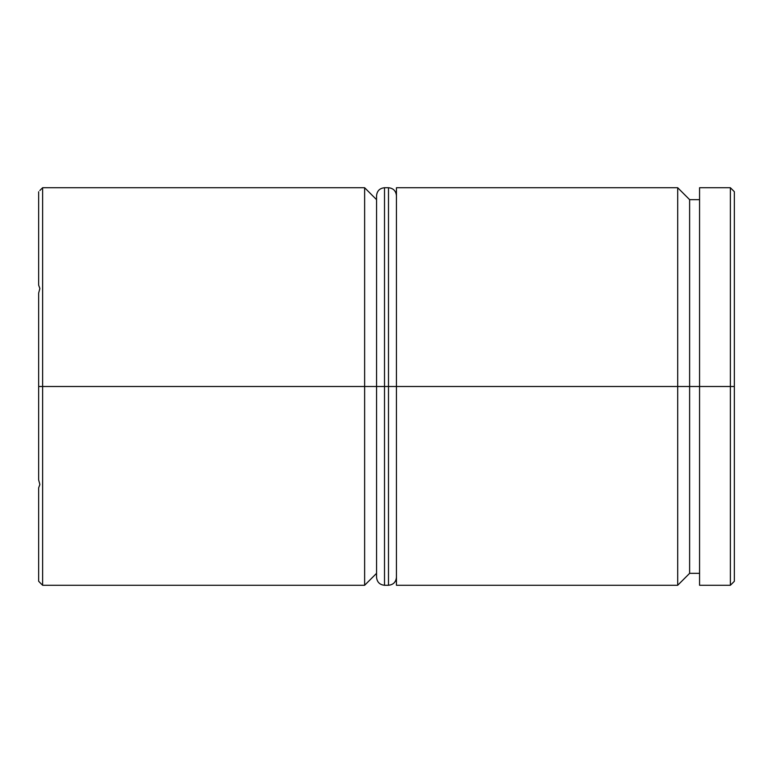 <?xml version="1.0" encoding="UTF-8"?>
<svg xmlns="http://www.w3.org/2000/svg" width="773" height="773" viewBox="0 0 773 773"><rect width="100%" height="100%" fill="white"/><g stroke="black" fill="none" stroke-linecap="round" stroke-linejoin="round"><path stroke-width="1.16" d="M677.699 386.5L677.699 585.267L677.699 386.5L396.443 386.5L396.443 585.267L396.443 386.5L677.699 386.5L677.699 187.733L677.699 386.5L689.622 386.5L677.699 386.5M699.565 573.344L689.622 573.344L689.622 386.5L689.622 573.344L677.699 585.267L396.443 585.267M364.634 386.5L364.634 585.267L364.634 386.5L38.65 386.5L38.65 479.898L39.858 484.497L38.65 487.84L38.65 581.238L39.858 582.504L38.65 581.238L38.65 487.84L39.858 484.497L38.65 479.898L38.65 293.102L38.65 386.5L42.621 386.5L42.621 585.267L42.621 386.5L364.634 386.5L364.634 187.733L364.634 386.5L376.557 386.5L364.634 386.5M730.379 386.5L730.379 585.267L730.379 386.5L689.622 386.5L699.565 386.5L699.565 585.267L699.565 386.5L730.379 386.5L730.379 187.733L730.379 386.5L734.35 386.5L730.379 386.5M734.35 581.296L734.35 386.5L734.35 581.296L730.379 585.267L699.565 585.267M38.65 285.16L38.65 191.762L38.65 285.16L39.858 288.503L38.65 293.102L39.858 288.503L38.65 285.16M734.35 191.704L734.35 386.5L734.35 191.704L730.379 187.733L699.565 187.733L699.565 386.5L699.565 187.733M396.443 187.733L396.443 386.5L396.443 187.733L677.699 187.733L689.622 199.656L689.622 386.5L689.622 199.656L699.565 199.656M376.557 199.656L364.634 187.733L42.621 187.733L42.621 386.5L42.621 187.733L39.858 190.496M376.557 386.5L376.557 577.325L376.557 386.5L384.51 386.5L376.557 386.5L376.557 195.675L376.557 386.5M396.443 577.325C395.94 582.117 393.283 584.775 388.49 585.267L388.49 386.5L396.443 386.5L388.49 386.5L388.49 585.267L384.51 585.267L384.51 386.5L384.51 585.267C379.717 584.775 377.06 582.117 376.557 577.325M388.49 386.5L384.51 386.5L388.49 386.5L388.49 187.733L388.49 386.5M396.443 195.675C395.94 190.883 393.283 188.226 388.49 187.733L384.51 187.733L384.51 386.5L384.51 187.733C379.717 188.226 377.06 190.883 376.557 195.675M39.858 582.504L42.621 585.267L364.634 585.267L376.557 573.344"/></g></svg>
